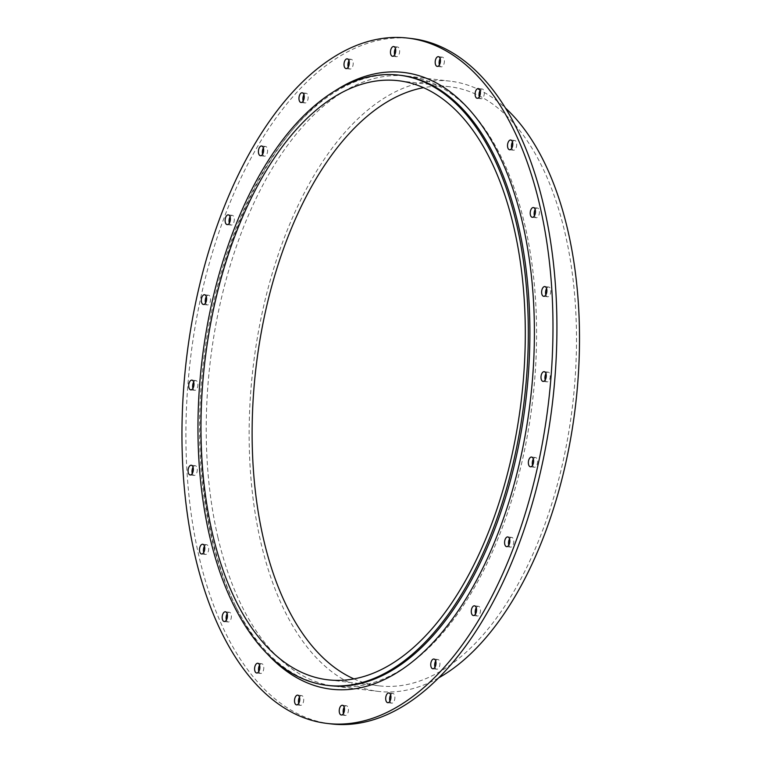 <?xml version="1.0" encoding="UTF-8"?>
<svg xmlns="http://www.w3.org/2000/svg" width="762" height="762" viewBox="0 0 762 762"><rect width="100%" height="100%" fill="white"/><g stroke="black" fill="none" stroke-linecap="round" stroke-linejoin="round"><path stroke-width="0.57" stroke-dasharray="3.81 2.86" d="M508.816 545.154A4.905 2.591 -83.3 0 0 510.578 547.126A4.905 2.591 -83.3 0 0 513.159 544.792A4.905 2.591 -83.3 0 0 513.598 539.763A4.905 2.591 -83.3 0 0 511.731 537.381A4.905 2.591 -83.3 0 0 509.559 538.886M545.221 379.905A4.905 2.591 -83.3 0 0 546.983 381.876A4.905 2.591 -83.3 0 0 549.564 379.543A4.905 2.591 -83.3 0 0 550.012 374.513A4.905 2.591 -83.3 0 0 548.135 372.132A4.905 2.591 -83.3 0 0 545.963 373.637M534.438 215.789A4.905 2.591 -83.3 0 0 536.2 217.751A4.905 2.591 -83.3 0 0 538.782 215.427A4.905 2.591 -83.3 0 0 539.22 210.398A4.905 2.591 -83.3 0 0 537.343 208.016A4.905 2.591 -83.3 0 0 535.172 209.521M479.336 96.784A4.905 2.591 -83.3 0 0 481.098 98.746A4.905 2.591 -83.3 0 0 483.68 96.422A4.905 2.591 -83.3 0 0 484.127 91.383A4.905 2.591 -83.3 0 0 482.251 89.011A4.905 2.591 -83.3 0 0 480.079 90.507M394.697 54.769A4.905 2.591 -83.3 0 0 396.459 56.731A4.905 2.591 -83.3 0 0 399.04 54.407A4.905 2.591 -83.3 0 0 399.488 49.368A4.905 2.591 -83.3 0 0 397.612 46.996A4.905 2.591 -83.3 0 0 395.44 48.501M303.19 101.013A4.905 2.591 -83.3 0 0 304.962 102.975A4.905 2.591 -83.3 0 0 307.534 100.651A4.905 2.591 -83.3 0 0 307.981 95.612A4.905 2.591 -83.3 0 0 306.105 93.24A4.905 2.591 -83.3 0 0 303.933 94.736M229.343 223.114A4.905 2.591 -83.3 0 0 231.105 225.076A4.905 2.591 -83.3 0 0 233.686 222.752A4.905 2.591 -83.3 0 0 234.134 217.713A4.905 2.591 -83.3 0 0 232.258 215.341A4.905 2.591 -83.3 0 0 230.086 216.846M192.938 388.363A4.905 2.591 -83.3 0 0 194.701 390.325A4.905 2.591 -83.3 0 0 197.282 388.001A4.905 2.591 -83.3 0 0 197.72 382.972A4.905 2.591 -83.3 0 0 195.844 380.59A4.905 2.591 -83.3 0 0 193.672 382.095M203.721 552.479A4.905 2.591 -83.3 0 0 205.483 554.45A4.905 2.591 -83.3 0 0 208.064 552.117A4.905 2.591 -83.3 0 0 208.512 547.087A4.905 2.591 -83.3 0 0 206.635 544.706A4.905 2.591 -83.3 0 0 204.464 546.211M258.823 671.493A4.905 2.591 -83.3 0 0 260.585 673.456A4.905 2.591 -83.3 0 0 263.166 671.132A4.905 2.591 -83.3 0 0 263.604 666.093A4.905 2.591 -83.3 0 0 261.728 663.721A4.905 2.591 -83.3 0 0 259.556 665.216M343.462 713.499A4.905 2.591 -83.3 0 0 345.224 715.47A4.905 2.591 -83.3 0 0 347.805 713.146A4.905 2.591 -83.3 0 0 348.244 708.108A4.905 2.591 -83.3 0 0 346.367 705.726A4.905 2.591 -83.3 0 0 344.195 707.231M434.969 667.264A4.905 2.591 -83.3 0 0 436.731 669.226A4.905 2.591 -83.3 0 0 439.312 666.902A4.905 2.591 -83.3 0 0 439.75 661.864A4.905 2.591 -83.3 0 0 437.874 659.492A4.905 2.591 -83.3 0 0 435.702 660.987M389.925 701.183A4.905 2.591 -83.3 0 0 391.687 703.155A4.905 2.591 -83.3 0 0 394.268 700.821A4.905 2.591 -83.3 0 0 394.706 695.792A4.905 2.591 -83.3 0 0 392.83 693.41A4.905 2.591 -83.3 0 0 390.658 694.915M298.742 703.374A4.905 2.591 -83.3 0 0 300.504 705.336A4.905 2.591 -83.3 0 0 303.085 703.012A4.905 2.591 -83.3 0 0 303.533 697.973A4.905 2.591 -83.3 0 0 301.657 695.601A4.905 2.591 -83.3 0 0 299.485 697.106M226.409 620.02A4.905 2.591 -83.3 0 0 228.171 621.992A4.905 2.591 -83.3 0 0 230.753 619.658A4.905 2.591 -83.3 0 0 231.2 614.629A4.905 2.591 -83.3 0 0 229.324 612.248A4.905 2.591 -83.3 0 0 227.152 613.753M192.31 473.469A4.905 2.591 -83.3 0 0 194.072 475.431A4.905 2.591 -83.3 0 0 196.653 473.107A4.905 2.591 -83.3 0 0 197.091 468.068A4.905 2.591 -83.3 0 0 195.215 465.696A4.905 2.591 -83.3 0 0 193.043 467.192M205.569 302.971A4.905 2.591 -83.3 0 0 207.331 304.943A4.905 2.591 -83.3 0 0 209.912 302.609A4.905 2.591 -83.3 0 0 210.35 297.58A4.905 2.591 -83.3 0 0 208.483 295.199A4.905 2.591 -83.3 0 0 206.302 296.704M262.642 154.229A4.905 2.591 -83.3 0 0 264.404 156.191A4.905 2.591 -83.3 0 0 266.986 153.867A4.905 2.591 -83.3 0 0 267.424 148.828A4.905 2.591 -83.3 0 0 265.557 146.456A4.905 2.591 -83.3 0 0 263.376 147.952M348.234 67.085A4.905 2.591 -83.3 0 0 349.996 69.047A4.905 2.591 -83.3 0 0 352.577 66.723A4.905 2.591 -83.3 0 0 353.025 61.693A4.905 2.591 -83.3 0 0 351.149 59.312A4.905 2.591 -83.3 0 0 348.977 60.817M439.417 64.894A4.905 2.591 -83.3 0 0 441.179 66.865A4.905 2.591 -83.3 0 0 443.76 64.532A4.905 2.591 -83.3 0 0 444.198 59.503A4.905 2.591 -83.3 0 0 442.322 57.121A4.905 2.591 -83.3 0 0 440.15 58.626M511.75 148.247A4.905 2.591 -83.3 0 0 513.512 150.209A4.905 2.591 -83.3 0 0 516.093 147.885A4.905 2.591 -83.3 0 0 516.531 142.846A4.905 2.591 -83.3 0 0 514.655 140.475A4.905 2.591 -83.3 0 0 512.483 141.98M545.849 294.808A4.905 2.591 -83.3 0 0 547.621 296.77A4.905 2.591 -83.3 0 0 550.193 294.446A4.905 2.591 -83.3 0 0 550.64 289.408A4.905 2.591 -83.3 0 0 548.764 287.036A4.905 2.591 -83.3 0 0 546.592 288.531M532.59 465.296A4.905 2.591 -83.3 0 0 534.352 467.258A4.905 2.591 -83.3 0 0 536.934 464.934A4.905 2.591 -83.3 0 0 537.381 459.905A4.905 2.591 -83.3 0 0 535.505 457.524A4.905 2.591 -83.3 0 0 533.333 459.029M475.517 614.048A4.905 2.591 -83.3 0 0 477.279 616.01A4.905 2.591 -83.3 0 0 479.86 613.686A4.905 2.591 -83.3 0 0 480.308 608.648A4.905 2.591 -83.3 0 0 478.431 606.276A4.905 2.591 -83.3 0 0 476.26 607.771M334.308 91.326A310.486 164.078 -83.3 0 0 294.503 127.473A310.486 164.078 -83.3 0 0 212.388 538.667A310.486 164.078 -83.3 0 0 237.601 610.152A310.486 164.078 -83.3 0 0 267.91 654.558M328.755 685.552A307.219 162.344 96.7 0 1 236.22 607.409A307.219 162.344 96.7 0 1 211.265 536.677A307.219 162.344 96.7 0 1 292.513 129.816A307.219 162.344 96.7 0 1 400.688 75.333M331.022 723.9A345.043 182.337 96.7 0 1 199.063 556.698A345.043 182.337 96.7 0 1 230.181 202.282A345.043 182.337 96.7 0 1 411.813 38.567M217.951 537.467A307.219 162.344 96.7 0 1 245.659 221.894A307.219 162.344 96.7 0 1 407.384 76.124A307.219 162.344 96.7 0 1 532.648 400.24A307.219 162.344 96.7 0 1 335.451 686.343A307.219 162.344 96.7 0 1 217.951 537.467M353.892 678.875A301.619 159.391 -83.3 0 0 379.019 685.838A301.619 159.391 -83.3 0 0 537.791 542.725A301.619 159.391 -83.3 0 0 564.985 232.905A301.619 159.391 -83.3 0 0 449.637 86.744A301.619 159.391 -83.3 0 0 423.586 87.668M438.455 677.99A307.219 162.344 96.7 0 1 378.362 691.401A307.219 162.344 96.7 0 1 260.861 542.525A307.219 162.344 96.7 0 1 288.569 226.952A307.219 162.344 96.7 0 1 450.294 81.182A307.219 162.344 96.7 0 1 505.625 108.204M511.731 537.381L507.787 536.924M510.578 547.126L506.644 546.659M548.135 372.132L544.201 371.675M546.983 381.876L543.049 381.41M537.343 208.016L533.41 207.55M536.2 217.751L532.257 217.294M482.251 89.011L478.317 88.544M481.098 98.746L477.164 98.279M397.612 46.996L393.678 46.53M396.459 56.731L392.525 56.274M306.105 93.24L302.171 92.774M304.962 102.975L301.019 102.508M232.258 215.341L228.314 214.874M231.105 225.076L227.171 224.619M195.844 380.59L191.91 380.124M194.701 390.325L190.757 389.868M206.635 544.706L202.702 544.249M205.483 554.45L201.549 553.984M261.728 663.721L257.794 663.254M260.585 673.456L256.651 672.989M346.367 705.726L342.433 705.269M345.224 715.47L341.29 715.004M437.874 659.492L433.94 659.025M436.731 669.226L432.787 668.76M392.83 693.41L388.896 692.953M391.687 703.155L387.753 702.688M301.657 695.601L297.723 695.135M300.504 705.336L296.57 704.879M229.324 612.248L225.39 611.791M228.171 621.992L224.238 621.525M195.215 465.696L191.281 465.23M194.072 475.431L190.129 474.964M208.483 295.199L204.54 294.742M207.331 304.943L203.397 304.476M265.557 146.456L261.614 145.99M264.404 156.191L260.471 155.724M351.149 59.312L347.215 58.845M349.996 69.047L346.062 68.59M442.322 57.121L438.388 56.664M441.179 66.865L437.245 66.399M514.655 140.475L510.721 140.008M513.512 150.209L509.578 149.752M548.764 287.036L544.83 286.569M547.621 296.77L543.677 296.304M535.505 457.524L531.562 457.057M534.352 467.258L530.419 466.801M478.431 606.276L474.488 605.809M477.279 616.01L473.345 615.544M236.22 607.409L237.601 610.152M292.513 129.816L294.503 127.473M449.637 86.744L398.459 80.715M379.019 685.838L327.841 679.799M335.451 686.343L378.362 691.401M407.384 76.124L450.294 81.182"/><path stroke-width="1.14" d="M509.559 538.886A4.905 2.591 -83.3 0 0 508.702 544.744A4.905 2.591 -83.3 0 0 508.816 545.154M504.768 544.287A4.905 2.591 96.7 0 1 505.206 539.248A4.905 2.591 96.7 0 1 507.787 536.924A4.905 2.591 96.7 0 1 509.788 542.096A4.905 2.591 96.7 0 1 506.644 546.659A4.905 2.591 96.7 0 1 504.768 544.287M545.963 373.637A4.905 2.591 -83.3 0 0 545.116 379.495A4.905 2.591 -83.3 0 0 545.221 379.905M541.172 379.028A4.905 2.591 96.7 0 1 541.62 373.999A4.905 2.591 96.7 0 1 544.201 371.675A4.905 2.591 96.7 0 1 546.202 376.847A4.905 2.591 96.7 0 1 543.049 381.41A4.905 2.591 96.7 0 1 541.172 379.028M535.172 209.521A4.905 2.591 -83.3 0 0 534.324 215.379A4.905 2.591 -83.3 0 0 534.438 215.789M530.39 214.913A4.905 2.591 96.7 0 1 530.828 209.883A4.905 2.591 96.7 0 1 533.41 207.55A4.905 2.591 96.7 0 1 535.41 212.722A4.905 2.591 96.7 0 1 532.257 217.294A4.905 2.591 96.7 0 1 530.39 214.913M480.079 90.507A4.905 2.591 -83.3 0 0 479.231 96.374A4.905 2.591 -83.3 0 0 479.336 96.784M475.288 95.907A4.905 2.591 96.7 0 1 475.736 90.869A4.905 2.591 96.7 0 1 478.317 88.544A4.905 2.591 96.7 0 1 480.308 93.716A4.905 2.591 96.7 0 1 477.164 98.279A4.905 2.591 96.7 0 1 475.288 95.907M395.44 48.501A4.905 2.591 -83.3 0 0 394.583 54.359A4.905 2.591 -83.3 0 0 394.697 54.769M390.649 53.892A4.905 2.591 96.7 0 1 391.097 48.854A4.905 2.591 96.7 0 1 393.678 46.53A4.905 2.591 96.7 0 1 395.668 51.702A4.905 2.591 96.7 0 1 392.525 56.274A4.905 2.591 96.7 0 1 390.649 53.892M303.933 94.736A4.905 2.591 -83.3 0 0 303.085 100.603A4.905 2.591 -83.3 0 0 303.19 101.013M299.142 100.136A4.905 2.591 96.7 0 1 299.59 95.098A4.905 2.591 96.7 0 1 302.171 92.774A4.905 2.591 96.7 0 1 304.171 97.946A4.905 2.591 96.7 0 1 301.019 102.508A4.905 2.591 96.7 0 1 299.142 100.136M230.086 216.846A4.905 2.591 -83.3 0 0 229.229 222.704A4.905 2.591 -83.3 0 0 229.343 223.114M225.295 222.237A4.905 2.591 96.7 0 1 225.733 217.208A4.905 2.591 96.7 0 1 228.314 214.874A4.905 2.591 96.7 0 1 230.315 220.047A4.905 2.591 96.7 0 1 227.171 224.619A4.905 2.591 96.7 0 1 225.295 222.237M193.672 382.095A4.905 2.591 -83.3 0 0 192.824 387.953A4.905 2.591 -83.3 0 0 192.938 388.363M188.89 387.487A4.905 2.591 96.7 0 1 189.328 382.457A4.905 2.591 96.7 0 1 191.91 380.124A4.905 2.591 96.7 0 1 193.91 385.296A4.905 2.591 96.7 0 1 190.757 389.868A4.905 2.591 96.7 0 1 188.89 387.487M204.464 546.211A4.905 2.591 -83.3 0 0 203.616 552.069A4.905 2.591 -83.3 0 0 203.721 552.479M199.673 551.602A4.905 2.591 96.7 0 1 200.12 546.573A4.905 2.591 96.7 0 1 202.702 544.249A4.905 2.591 96.7 0 1 204.702 549.421A4.905 2.591 96.7 0 1 201.549 553.984A4.905 2.591 96.7 0 1 199.673 551.602M259.556 665.216A4.905 2.591 -83.3 0 0 258.709 671.084A4.905 2.591 -83.3 0 0 258.823 671.493M254.775 670.617A4.905 2.591 96.7 0 1 255.213 665.578A4.905 2.591 96.7 0 1 257.794 663.254A4.905 2.591 96.7 0 1 259.794 668.426A4.905 2.591 96.7 0 1 256.651 672.989A4.905 2.591 96.7 0 1 254.775 670.617M344.195 707.231A4.905 2.591 -83.3 0 0 343.348 713.089A4.905 2.591 -83.3 0 0 343.462 713.499M339.414 712.632A4.905 2.591 96.7 0 1 339.852 707.593A4.905 2.591 96.7 0 1 342.433 705.269A4.905 2.591 96.7 0 1 344.434 710.441A4.905 2.591 96.7 0 1 341.29 715.004A4.905 2.591 96.7 0 1 339.414 712.632M435.702 660.987A4.905 2.591 -83.3 0 0 434.854 666.855A4.905 2.591 -83.3 0 0 434.969 667.264M430.921 666.388A4.905 2.591 96.7 0 1 431.359 661.349A4.905 2.591 96.7 0 1 433.94 659.025A4.905 2.591 96.7 0 1 435.94 664.197A4.905 2.591 96.7 0 1 432.787 668.76A4.905 2.591 96.7 0 1 430.921 666.388M390.658 694.915A4.905 2.591 -83.3 0 0 389.811 700.773A4.905 2.591 -83.3 0 0 389.925 701.183M385.877 700.307A4.905 2.591 96.7 0 1 386.315 695.277A4.905 2.591 96.7 0 1 388.896 692.953A4.905 2.591 96.7 0 1 390.896 698.125A4.905 2.591 96.7 0 1 387.753 702.688A4.905 2.591 96.7 0 1 385.877 700.307M299.485 697.106A4.905 2.591 -83.3 0 0 298.628 702.964A4.905 2.591 -83.3 0 0 298.742 703.374M294.694 702.497A4.905 2.591 96.7 0 1 295.142 697.468A4.905 2.591 96.7 0 1 297.723 695.135A4.905 2.591 96.7 0 1 299.714 700.307A4.905 2.591 96.7 0 1 296.57 704.879A4.905 2.591 96.7 0 1 294.694 702.497M227.152 613.753A4.905 2.591 -83.3 0 0 226.295 619.611A4.905 2.591 -83.3 0 0 226.409 620.02M222.361 619.154A4.905 2.591 96.7 0 1 222.809 614.115A4.905 2.591 96.7 0 1 225.39 611.791A4.905 2.591 96.7 0 1 227.381 616.963A4.905 2.591 96.7 0 1 224.238 621.525A4.905 2.591 96.7 0 1 222.361 619.154M193.043 467.192A4.905 2.591 -83.3 0 0 192.195 473.059A4.905 2.591 -83.3 0 0 192.31 473.469M188.262 472.592A4.905 2.591 96.7 0 1 188.7 467.554A4.905 2.591 96.7 0 1 191.281 465.23A4.905 2.591 96.7 0 1 193.281 470.402A4.905 2.591 96.7 0 1 190.129 474.964A4.905 2.591 96.7 0 1 188.262 472.592M206.302 296.704A4.905 2.591 -83.3 0 0 205.454 302.562A4.905 2.591 -83.3 0 0 205.569 302.971M201.52 302.095A4.905 2.591 96.7 0 1 201.959 297.066A4.905 2.591 96.7 0 1 204.54 294.742A4.905 2.591 96.7 0 1 206.54 299.914A4.905 2.591 96.7 0 1 203.397 304.476A4.905 2.591 96.7 0 1 201.52 302.095M263.376 147.952A4.905 2.591 -83.3 0 0 262.528 153.819A4.905 2.591 -83.3 0 0 262.642 154.229M258.594 153.352A4.905 2.591 96.7 0 1 259.032 148.314A4.905 2.591 96.7 0 1 261.614 145.99A4.905 2.591 96.7 0 1 263.614 151.162A4.905 2.591 96.7 0 1 260.471 155.724A4.905 2.591 96.7 0 1 258.594 153.352M348.977 60.817A4.905 2.591 -83.3 0 0 348.12 66.675A4.905 2.591 -83.3 0 0 348.234 67.085M344.186 66.208A4.905 2.591 96.7 0 1 344.634 61.179A4.905 2.591 96.7 0 1 347.215 58.845A4.905 2.591 96.7 0 1 349.206 64.018A4.905 2.591 96.7 0 1 346.062 68.59A4.905 2.591 96.7 0 1 344.186 66.208M440.15 58.626A4.905 2.591 -83.3 0 0 439.303 64.484A4.905 2.591 -83.3 0 0 439.417 64.894M435.369 64.027A4.905 2.591 96.7 0 1 435.807 58.988A4.905 2.591 96.7 0 1 438.388 56.664A4.905 2.591 96.7 0 1 440.388 61.836A4.905 2.591 96.7 0 1 437.245 66.399A4.905 2.591 96.7 0 1 435.369 64.027M512.483 141.98A4.905 2.591 -83.3 0 0 511.635 147.838A4.905 2.591 -83.3 0 0 511.75 148.247M507.702 147.371A4.905 2.591 96.7 0 1 508.14 142.342A4.905 2.591 96.7 0 1 510.721 140.008A4.905 2.591 96.7 0 1 512.721 145.18A4.905 2.591 96.7 0 1 509.578 149.752A4.905 2.591 96.7 0 1 507.702 147.371M546.592 288.531A4.905 2.591 -83.3 0 0 545.744 294.399A4.905 2.591 -83.3 0 0 545.849 294.808M541.801 293.932A4.905 2.591 96.7 0 1 542.249 288.893A4.905 2.591 96.7 0 1 544.83 286.569A4.905 2.591 96.7 0 1 546.83 291.741A4.905 2.591 96.7 0 1 543.677 296.304A4.905 2.591 96.7 0 1 541.801 293.932M533.333 459.029A4.905 2.591 -83.3 0 0 532.476 464.887A4.905 2.591 -83.3 0 0 532.59 465.296M528.542 464.42A4.905 2.591 96.7 0 1 528.99 459.391A4.905 2.591 96.7 0 1 531.562 457.057A4.905 2.591 96.7 0 1 533.562 462.229A4.905 2.591 96.7 0 1 530.419 466.801A4.905 2.591 96.7 0 1 528.542 464.42M476.26 607.771A4.905 2.591 -83.3 0 0 475.402 613.629A4.905 2.591 -83.3 0 0 475.517 614.048M471.468 613.172A4.905 2.591 96.7 0 1 471.907 608.133A4.905 2.591 96.7 0 1 474.488 605.809A4.905 2.591 96.7 0 1 476.488 610.981A4.905 2.591 96.7 0 1 473.345 615.544A4.905 2.591 96.7 0 1 471.468 613.172M267.91 654.558A310.486 164.078 -83.3 0 0 530.428 399.974A310.486 164.078 -83.3 0 0 334.308 91.326M399.117 75.152L400.688 75.333A307.219 162.344 96.7 0 1 525.951 399.45A307.219 162.344 96.7 0 1 328.755 685.552L327.184 685.362A307.219 162.344 96.7 0 1 209.693 536.496A307.219 162.344 96.7 0 1 237.392 220.923A307.219 162.344 96.7 0 1 399.117 75.152A307.219 162.344 96.7 0 1 524.38 399.259A307.219 162.344 96.7 0 1 327.184 685.362M195.129 556.241A345.043 182.337 -83.3 0 0 327.089 723.433A345.043 182.337 -83.3 0 0 548.554 402.117A345.043 182.337 -83.3 0 0 407.87 38.1A345.043 182.337 -83.3 0 0 226.247 201.816A345.043 182.337 -83.3 0 0 195.129 556.241M407.87 38.1L411.813 38.567A345.043 182.337 96.7 0 1 552.498 402.574A345.043 182.337 96.7 0 1 331.022 723.9L327.089 723.433M423.586 87.668A301.619 159.391 -83.3 0 0 263.662 539.677A301.619 159.391 -83.3 0 0 353.892 678.875M212.484 533.648A301.619 159.391 96.7 0 1 239.687 223.828A301.619 159.391 96.7 0 1 398.459 80.715A301.619 159.391 96.7 0 1 521.437 398.917A301.619 159.391 96.7 0 1 327.841 679.799A301.619 159.391 96.7 0 1 212.484 533.648M505.625 108.204A307.219 162.344 96.7 0 1 575.558 405.298A307.219 162.344 96.7 0 1 438.455 677.99"/></g></svg>
